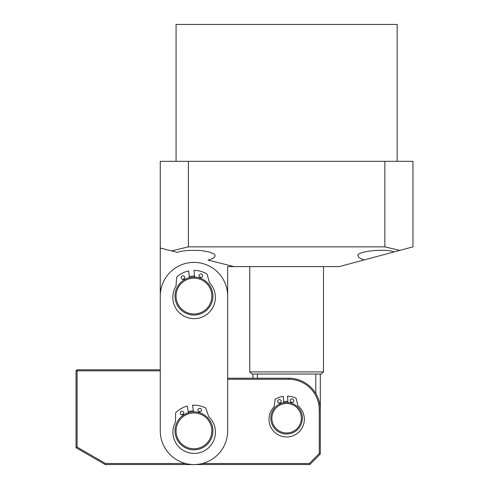 <?xml version="1.0" encoding="UTF-8"?>
<svg xmlns="http://www.w3.org/2000/svg" width="489" height="489" viewBox="0 0 489 489"><rect width="100%" height="100%" fill="white"/><g stroke="black" fill="none" stroke-linecap="round" stroke-linejoin="round"><path stroke-width="0.73" d="M323.467 371.897L321.359 374.006L251.872 374.006L249.763 371.897L323.467 371.897L323.467 266.609M249.763 371.897L249.763 266.609M252.923 378.217L252.923 374.006M315.79 374.006L315.79 393.529M257.434 378.217L257.434 374.006M283.657 401.64A16.846 16.846 0 0 1 287.862 401.426M290.674 401.872A16.846 16.846 0 0 1 292.532 402.453M185.606 463.499L105.502 463.499L77.091 447.099L77.091 370.845L76.04 370.845L76.04 447.704L105.221 464.55L309.775 464.55L320.307 454.024L320.307 374.006M188.387 161.321L412.96 161.321L412.96 246.859L399.776 250.392L384.843 246.859L188.387 246.859L188.387 161.321L160.27 161.321L160.27 369.794L77.091 369.794L76.04 370.845M320.307 454.024L319.256 453.584L319.256 409.8L320.307 409.8A31.583 31.583 0 0 0 288.718 378.217L227.654 378.217L227.654 266.609L233.974 266.609L208.051 260.081C212.581 258.95 214.903 257.55 215.019 255.888C215.466 253.705 210.759 251.933 200.9 250.564C189.995 249.989 182.189 250.594 177.47 252.379L160.27 248.045M105.502 463.499L105.221 464.55M309.775 464.55L309.341 463.499L202.318 463.499M77.091 447.099L76.04 447.704M77.091 369.794L77.091 370.845L160.27 370.845M227.654 379.268L288.718 379.268A30.532 30.532 0 0 1 319.256 409.8M319.256 453.584L309.341 463.499M279.121 403.138A16.846 16.846 0 0 1 280.912 402.374M227.654 430.858A33.692 33.692 0 0 1 193.962 464.55A33.692 33.692 0 0 1 160.27 430.858L160.27 296.089A33.692 33.692 0 0 1 193.962 262.397A33.692 33.692 0 0 1 227.654 296.089L227.654 430.858M182.953 279.39A20.006 20.006 0 0 1 184.64 278.394M189.286 276.64A20.006 20.006 0 0 1 194.518 276.096M199.426 276.847A20.006 20.006 0 0 1 201.285 277.471M182.042 414.788A20.006 20.006 0 0 1 183.675 413.7M188.216 411.695A20.006 20.006 0 0 1 193.412 410.864M198.357 411.341A20.006 20.006 0 0 1 200.239 411.866M181.254 277.789A1.791 1.791 0 0 1 182.849 275.82A1.791 1.791 0 0 1 184.811 277.416A1.791 1.791 0 0 1 183.216 279.384A1.791 1.791 0 0 1 181.254 277.789M212.813 294.121A18.949 18.949 0 0 1 179.921 308.816A18.949 18.949 0 0 1 181.236 282.049A18.949 18.949 0 0 1 208.008 283.363A18.949 18.949 0 0 0 189.396 277.697L188.687 270.949A25.691 25.691 0 0 0 176.957 276.835A1.051 1.051 0 0 0 176.602 277.55L176.009 285.979A1.051 1.051 0 0 1 175.857 286.45A21.265 21.265 0 0 0 196.309 318.541A21.265 21.265 0 0 0 209.683 282.917A1.051 1.051 0 0 1 209.439 282.489L207.116 274.366A1.051 1.051 0 0 0 206.621 273.736A25.691 25.691 0 0 0 193.925 270.399L194.628 277.153M199.054 275.924A1.791 1.791 0 0 1 200.649 273.962A1.791 1.791 0 0 1 202.617 275.558A1.791 1.791 0 0 1 201.022 277.52A1.791 1.791 0 0 1 199.054 275.924M278.461 404.696A15.795 15.795 0 0 1 300.142 410.069A15.795 15.795 0 0 1 294.769 431.75A15.795 15.795 0 0 1 273.088 426.377A15.795 15.795 0 0 1 278.461 404.696M279.005 405.601A14.737 14.737 0 0 1 299.237 410.613A14.737 14.737 0 0 1 294.225 430.846A14.737 14.737 0 0 1 273.993 425.833A14.737 14.737 0 0 1 279.005 405.601M179.053 442.563A18.949 18.949 0 0 1 182.256 415.95A18.949 18.949 0 0 1 208.87 419.152A18.949 18.949 0 0 1 205.667 445.766A18.949 18.949 0 0 1 179.053 442.563M208.039 419.806A17.897 17.897 0 0 1 205.013 444.935A17.897 17.897 0 0 1 179.885 441.909A17.897 17.897 0 0 1 182.91 416.781A17.897 17.897 0 0 1 208.039 419.806M207.226 284.072A17.897 17.897 0 0 1 205.979 309.354A17.897 17.897 0 0 1 180.698 308.107A17.897 17.897 0 0 1 181.945 282.825A17.897 17.897 0 0 1 207.226 284.072M208.008 283.363A18.949 18.949 0 0 1 206.688 310.136M277.642 401.463A1.791 1.791 0 0 1 279.335 399.586A1.791 1.791 0 0 1 281.218 401.28A1.791 1.791 0 0 1 279.519 403.162A1.791 1.791 0 0 1 277.642 401.463M283.712 402.698L283.388 396.353A22.109 22.109 0 0 0 275.564 399.073A1.051 1.051 0 0 0 275.044 399.855L274.231 406.383A1.051 1.051 0 0 1 273.944 406.989A17.69 17.69 0 0 0 287.569 436.94A17.69 17.69 0 0 0 298.07 405.754A1.051 1.051 0 0 1 297.722 405.185L296.255 398.773A1.051 1.051 0 0 0 295.656 398.046A22.109 22.109 0 0 0 287.593 396.133L287.917 402.484M290.258 400.821A1.791 1.791 0 0 1 291.957 398.938A1.791 1.791 0 0 1 293.834 400.638A1.791 1.791 0 0 1 292.135 402.514A1.791 1.791 0 0 1 290.258 400.821M180.258 413.284A1.791 1.791 0 0 1 181.743 411.237A1.791 1.791 0 0 1 183.797 412.716A1.791 1.791 0 0 1 182.311 414.77A1.791 1.791 0 0 1 180.258 413.284M188.381 412.747L187.305 406.047A25.691 25.691 0 0 0 175.918 412.575A1.051 1.051 0 0 0 175.6 413.309L175.478 421.756A1.051 1.051 0 0 1 175.355 422.233A21.265 21.265 0 0 0 197.544 453.144A21.265 21.265 0 0 0 208.931 416.836A1.051 1.051 0 0 1 208.662 416.42L205.893 408.437A1.051 1.051 0 0 0 205.368 407.838A25.691 25.691 0 0 0 192.507 405.21L193.583 411.909M197.929 410.442A1.791 1.791 0 0 1 199.414 408.394A1.791 1.791 0 0 1 201.468 409.874A1.791 1.791 0 0 1 199.983 411.927A1.791 1.791 0 0 1 197.929 410.442M358.211 255.888C358.303 257.44 360.356 258.767 364.378 259.879L394.158 251.902C385.283 248.137 354.562 251.548 358.211 255.888M397.166 161.321L397.166 24.45L176.064 24.45L176.064 161.321M364.378 259.879L339.256 266.609L233.974 266.609M188.387 246.859L171.596 250.9M384.843 161.321L384.843 246.859M193.962 315.044A18.949 18.949 0 0 0 212.917 296.089M399.776 250.392L394.158 251.902M288.718 378.217L288.718 379.268"/></g></svg>
